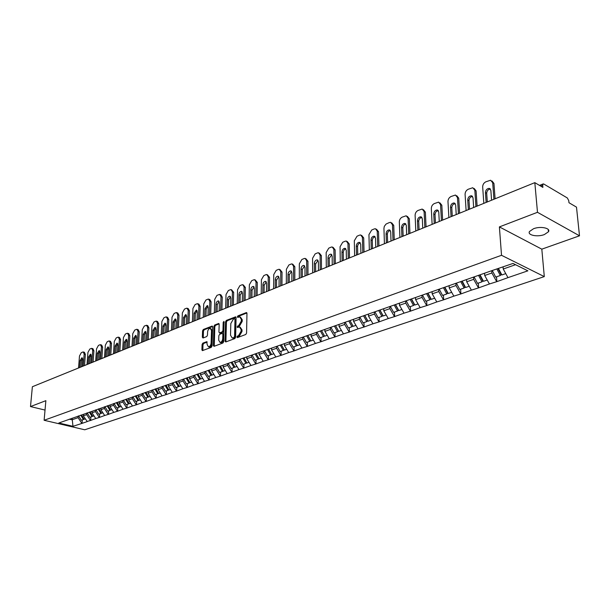 <?xml version="1.0" encoding="UTF-8"?>
<svg xmlns="http://www.w3.org/2000/svg" width="610" height="610" viewBox="0 0 610 610"><rect width="100%" height="100%" fill="white"/><g stroke="black" fill="none" stroke-linecap="round" stroke-linejoin="round"><path stroke-width="0.91" d="M236.886 337.048L237.42 337.604L245.769 334.493L246.577 333.09L246.958 313.372L246.455 312.556L237.908 315.866L237.343 316.834L237.694 317.406L239.745 316.826L241.354 319.449L241.316 321.081L238.746 325.519L237.122 326.899L237.473 327.478L239.501 326.922L241.141 329.583L241.102 331.222L238.525 335.675L237.45 336.072L236.886 337.048M240.165 327.143L242.025 329.888L241.987 331.527L239.41 335.973L238.342 336.369L237.786 337.475M246.905 312.976L238.785 316.171L238.228 317.231M240.409 317.055L242.239 319.754L242.2 321.386L239.631 325.824L238.563 326.236L238.007 327.318M533.537 228.727C540.445 225.952 550.952 228.125 548.459 231.785L544.341 234.575C537.448 237.282 527.093 235.163 529.518 231.495L533.537 228.727M202.856 343.125L202.093 344.459L201.902 349.812L202.383 350.636L211.258 347.372L212.036 346.022L212.638 326.861L212.166 326.06L203.328 329.484L202.573 330.818L202.345 337.223L203.031 338.001L206.706 336.583L207.476 335.241L207.583 332.046C207.88 329.819 208.773 328.592 210.244 328.363L211.502 330.521L211.098 343.117C210.801 345.351 209.916 346.587 208.445 346.808L207.164 344.604L206.76 341.684L202.856 343.125L203.732 343.407L202.97 344.734L202.84 350.514M499.392 226.905L541.817 249.162L579.5 235.811L537.486 212.303L499.392 226.905L501.519 255.293L44.118 420.275L45.872 400.671L30.5 406.565L32.376 386.732L534.825 182.649L542.892 187.392L542.694 185.265L540.658 186.08M537.486 212.303L534.825 182.649M225.029 341.158L225.761 341.958L234.835 338.573L235.635 337.193L236.085 317.65L235.59 316.834L226.333 320.425L225.547 321.79L225.029 341.158L225.975 341.882M222.909 343.018L214.041 346.327L213.332 345.534L213.927 326.358L214.697 325.008L218.685 323.491L219.165 324.299L218.937 332.076L219.425 332.9L222.17 331.893L222.955 330.529L223.184 322.4L223.893 321.424L223.695 341.653L222.909 343.018M501.519 255.293L544.295 276.604L84.737 429.783L44.118 420.275M82.289 419.916L82.03 423.37L87.26 421.579L83.311 415.845L83.425 414.365M82.03 423.37L72.971 426.321L58.834 423.004L492.758 270.337L512.995 263.451L527.879 270.832L507.978 277.634L503.227 269.01L503.067 266.936M496.517 276.81L496.868 281.637L507.978 277.634M496.868 281.637L489.418 283.978L484.706 275.491L484.553 273.227M478.316 283.101L478.629 287.867L489.418 283.978M478.629 287.867L471.385 290.146L466.711 281.782L466.566 279.548M460.626 289.216L460.901 293.928L471.385 290.146M460.901 293.928L453.848 296.14L449.204 287.905L449.09 285.739M443.417 295.156L443.661 299.815L453.848 296.14M443.661 299.815L436.791 301.965L432.185 293.852L432.078 291.687M426.664 300.943L426.878 305.549L436.791 301.965M426.878 305.549L420.183 307.646L415.616 299.647L415.524 297.489M410.37 306.571L410.553 311.13L420.183 307.646M410.553 311.13L404.026 313.166L399.489 305.282L399.413 303.147M394.495 312.061L394.647 316.56L404.026 313.166M394.647 316.56L388.288 318.542L383.789 310.78L383.728 308.66M379.031 317.398L379.161 321.851L388.288 318.542M379.161 321.851L372.962 323.788L368.493 316.125L368.44 314.036M363.972 322.606L364.071 327.006L372.962 323.788M364.071 327.006L358.017 328.889L353.587 321.34L353.548 319.266M349.286 327.677L349.362 332.031L358.017 328.889M349.362 332.031L343.453 333.868L339.061 326.419L339.03 324.375M334.966 332.625L335.02 336.933L343.453 333.868M335.02 336.933L329.255 338.725L324.894 331.367L324.871 329.347M321.005 337.444L321.035 341.714L329.255 338.725M321.035 341.714L315.4 343.46L311.077 336.202L311.069 334.204M307.379 342.157L307.387 346.373L315.4 343.46M307.387 346.373L301.889 348.074L297.588 340.914L297.596 338.939M294.081 346.747L294.073 350.925L301.889 348.074M294.073 350.925L288.698 352.588L284.435 345.519L284.443 343.56M281.103 351.23L281.073 355.363L288.698 352.588M281.073 355.363L275.819 356.987L271.587 350.01L271.61 348.074M268.423 355.607L268.377 359.702L275.819 356.987M268.377 359.702L263.238 361.288L259.044 354.395L259.067 352.481M256.04 359.885L255.979 363.934L263.238 361.288M255.979 363.934L250.954 365.489L246.791 358.68L246.821 356.781M243.947 364.063L243.863 368.074L250.954 365.489M243.863 368.074L238.952 369.591L234.812 362.866L234.858 360.99M232.12 368.15L232.029 372.123L238.952 369.591M232.029 372.123L227.217 373.602L223.115 366.961L223.161 365.1M220.568 372.146L220.454 376.073L227.217 373.602M220.454 376.073L215.749 377.521L211.67 370.964L211.731 369.119M209.26 376.05L209.138 379.938L215.749 377.521M209.138 379.938L204.525 381.357L200.484 374.875L200.553 373.046M198.212 379.87L198.075 383.72L204.525 381.357M198.075 383.72L193.561 385.108L189.542 378.696L189.611 377.003M187.4 383.598L187.247 387.419L193.561 385.108M187.247 387.419L182.825 388.776L178.844 382.439L178.913 380.815M176.816 387.258L176.648 391.041L182.825 388.776M176.648 391.041L172.317 392.367L168.368 386.107L168.444 384.498M166.461 390.835L166.286 394.578L172.317 392.367M166.286 394.578L162.039 395.875L158.112 389.691L158.196 388.097M156.32 394.334L156.129 398.048L162.039 395.875M156.129 398.048L151.974 399.321L148.077 393.198L148.161 391.62M146.392 397.766L146.194 401.441L151.974 399.321M146.194 401.441L142.115 402.684L138.249 396.637L138.34 395.074M136.671 401.128L136.457 404.773L142.115 402.684M136.457 404.773L132.462 405.986L128.619 400L128.718 398.452M127.147 404.415L126.926 408.029L132.462 405.986M126.926 408.029L123.006 409.218L119.194 403.301L119.285 401.761M117.814 407.64L117.585 411.216L123.006 409.218M117.585 411.216L113.734 412.39L109.952 406.534L110.052 405.009M108.664 410.804L108.427 414.35L113.734 412.39M108.427 414.35L104.653 415.494L100.894 409.699L101.001 408.189M99.697 413.9L99.453 417.415L104.653 415.494M99.453 417.415L95.747 418.536L92.019 412.802L92.125 411.308M90.905 416.935L90.654 420.42L95.747 418.536M90.654 420.42L87.016 421.518M83.311 415.845L86.696 414.663L86.818 413.023M90.41 420.359L86.696 414.663M92.019 412.802L95.465 411.597L95.587 409.943M99.209 417.354L95.465 411.597M100.894 409.699L104.417 408.464L104.531 406.794M108.183 414.289L104.417 408.464M109.952 406.534L113.544 405.276L113.651 403.591M117.333 411.155L113.544 405.276M119.194 403.301L122.854 402.02L122.961 400.32M126.682 407.96L122.854 402.02M128.619 400L132.362 398.696L132.462 396.98M136.213 404.704L132.362 398.696M138.249 396.637L142.069 395.303L142.16 393.572M145.942 401.38L142.069 395.303M148.077 393.198L151.974 391.833L152.065 390.087M155.885 397.979L151.974 391.833M158.112 389.691L162.1 388.296L162.184 386.534M166.034 394.51L162.1 388.296M168.368 386.107L172.432 384.681L172.516 382.912M176.397 390.972L172.432 384.681M178.844 382.439L183 380.991L183.069 379.329M186.995 387.35L183 380.991M189.542 378.696L193.797 377.216L193.858 375.569M197.815 383.644L193.797 377.216M200.484 374.875L204.83 373.35L204.884 371.688M208.887 379.862L204.83 373.35M211.67 370.964L216.115 369.408L216.169 367.731M220.202 375.996L216.115 369.408M223.115 366.961L227.66 365.375L227.698 363.674M231.769 372.039L227.66 365.375M234.812 362.866L239.463 361.242L239.501 359.534M243.611 367.998L239.463 361.242M246.791 358.68L251.549 357.018L251.579 355.287M255.727 363.857L251.549 357.018M259.044 354.395L263.909 352.694L263.932 350.948M268.125 359.618L263.909 352.694M271.587 350.01L276.574 348.264L276.589 346.503M280.813 355.279L276.574 348.264M284.435 345.519L289.544 343.735L289.544 341.951M293.814 350.834L289.544 343.735M297.588 340.914L302.827 339.091L302.819 337.284M307.135 346.282L302.827 339.091M311.077 336.202L316.438 334.326L316.422 332.503M320.776 341.623L316.438 334.326M324.894 331.367L330.391 329.446L330.368 327.608M334.768 336.842L330.391 329.446M339.061 326.419L344.696 324.444L344.665 322.583M349.103 331.939L344.696 324.444M353.587 321.34L359.374 319.312L359.328 317.436M363.812 326.907L359.374 319.312M368.493 316.125L374.426 314.051L374.372 312.145M378.901 321.752L374.426 314.051M383.789 310.78L389.881 308.645L389.82 306.723M394.395 316.46L389.881 308.645M399.489 305.282L405.749 303.101L405.673 301.149M410.294 311.024L405.749 303.101M415.616 299.647L422.044 297.398L421.952 295.431M426.626 305.442L422.044 297.398M432.185 293.852L438.781 291.549L438.682 289.491M443.401 299.708L438.781 291.549M449.204 287.905L455.99 285.526L455.861 283.307M460.649 293.814L455.99 285.526M466.711 281.782L473.688 279.342L473.543 277.092M478.377 287.752L473.688 279.342M484.706 275.491L491.889 272.975L491.721 270.703M496.609 281.523L491.889 272.975M579.5 235.811L576.496 207.141L568.97 202.718L568.756 200.637L567.338 197.968L543.784 184.029L543.174 183.923L542.694 185.265M503.227 269.01L515.534 264.709M30.5 406.565L45.033 410.072M541.817 249.162L544.295 276.604M69.334 419.169L71.995 419.802L78.095 417.667L78.225 416.043M72.125 418.185L72.971 426.321M81.786 423.309L78.095 417.667M236.032 317.253L227.21 320.723L226.424 322.088L225.913 341.447M234.019 337.361L234.575 336.392L234.98 319.259L234.629 318.687L233.34 319.152L230.809 323.552L230.519 335.225L232.135 337.894L234.903 337.658L235.46 336.69L234.575 336.392M234.774 318.733L235.856 319.564L235.46 336.69M232.387 337.978L233.782 338.077L232.898 337.78M234.903 337.658L233.782 338.077M219.12 323.91L215.574 325.298L214.804 326.647L214.27 346.244M220.111 333.129L223.054 332.183L223.839 330.826L224.061 322.705L223.184 322.4M224.228 322.111L224.061 322.705M218.7 340.197L220.019 342.416C221.529 342.187 222.429 340.944 222.726 338.68L222.856 334.181L222.131 333.395L219.608 334.356L218.83 335.721L218.7 340.197M220.401 342.546L220.904 342.706C222.414 342.477 223.313 341.234 223.611 338.969L222.726 338.68M222.551 333.418L223.74 334.471L223.611 338.969M207.179 342.096L203.732 343.407M208.856 346.938L209.329 347.09C210.801 346.869 211.685 345.634 211.983 343.407L211.098 343.117M210.732 328.523L212.379 330.811L211.983 343.407M212.593 326.472L204.205 329.774L203.443 331.108L203.267 337.909M492.003 180.972L493.947 183.442L495.091 198.791M487.306 201.948L486.688 193.263C486.933 190.701 488.175 189.298 490.409 189.039M493.947 183.442L492.697 182.733L493.917 199.264M492.697 182.733L490.6 180.24L485.85 181.803C483.783 182.908 482.724 184.617 482.678 186.934L483.821 203.366M486.132 202.429L485.43 192.569C485.69 189.977 486.948 188.566 489.205 188.353L490.859 190.328L491.576 200.217M498.484 268.545L501.862 274.965L505.766 273.615M492.27 270.512L495.732 277.085L500.314 275.499L496.936 269.086M498.034 268.705L501.145 274.614L500.314 275.499M474.145 188.444L476.09 190.907L477.111 206.088M469.547 209.169L468.991 200.576C469.227 198.09 470.417 196.702 472.559 196.42M476.09 190.907L474.839 190.221L475.93 206.577M474.839 190.221L472.788 187.735L468.198 189.26C466.185 190.335 465.148 192.02 465.087 194.308L466.109 210.564M468.358 209.649L467.733 199.905C467.992 197.35 469.212 195.962 471.393 195.749L473.009 197.716L473.65 207.499M480.123 274.996L483.471 281.317L487.222 280.02M474.084 276.902L477.516 283.375L481.969 281.843L478.621 275.522M479.727 275.133L482.807 280.958L481.969 281.843M456.776 195.711L458.72 198.181L459.627 213.195M452.269 216.184L451.781 207.69C452.002 205.273 453.146 203.908 455.205 203.595M458.72 198.181L457.462 197.51L458.43 213.683M457.462 197.51L455.464 195.032L451.026 196.512C449.067 197.564 448.053 199.218 447.976 201.483L448.884 217.556M451.072 216.672L450.515 207.034C450.775 204.525 451.957 203.16 454.069 202.947L455.655 204.907L456.219 214.575M462.281 281.263L465.598 287.493L469.204 286.25M456.493 283.299L459.803 289.498L464.134 288.004L460.817 281.782M461.93 281.385L464.988 287.119L464.134 288.004M439.871 202.794L441.823 205.25L442.624 220.103M435.456 223.016L435.029 214.606C435.243 212.265 436.341 210.923 438.315 210.58M441.823 205.25L440.557 204.594L441.411 220.591M440.557 204.594L438.605 202.139L434.312 203.572C432.406 204.594 431.407 206.226 431.323 208.467L432.116 224.366M434.244 223.504L433.756 213.965C434.023 211.502 435.174 210.168 437.217 209.947L438.758 211.899L439.261 221.468M444.919 287.363L448.213 293.502L451.682 292.304M439.299 289.338L442.578 295.446L446.787 293.989L443.5 287.867M444.629 287.47L447.656 293.113L446.787 293.989M423.401 209.657L425.368 212.135L426.062 226.828M419.085 229.657L418.719 221.346C418.933 219.066 419.985 217.747 421.876 217.389M425.368 212.135L424.103 211.502L424.842 227.324M424.103 211.502L422.196 209.047L418.041 210.442C416.18 211.449 415.204 213.05 415.113 215.269L415.799 230.999M417.873 230.153L417.446 220.721C417.705 218.304 418.826 216.985 420.808 216.771L422.318 218.708L422.753 228.171M428.037 293.296L431.3 299.342L434.64 298.191M422.562 295.217L425.818 301.233L429.913 299.823L426.649 293.784M427.785 293.379L430.79 298.953L429.913 299.823M407.358 216.344L409.341 218.837L409.943 233.371M403.149 236.131L402.829 227.911C403.042 225.692 404.049 224.388 405.871 224.007M409.341 218.837L408.075 218.22L408.715 233.874M408.075 218.22L406.214 215.78L402.188 217.137C400.381 218.113 399.42 219.699 399.321 221.887L399.908 237.45M401.921 236.634L401.563 227.301C401.822 224.922 402.913 223.618 404.834 223.405L406.306 225.334L406.672 234.705M411.582 299.022L414.838 305.031L418.056 303.917M406.275 300.943L409.501 306.876L413.488 305.496L410.255 299.54M411.399 299.144L414.381 304.626L413.488 305.496M391.727 222.856L393.732 225.372L394.243 239.753M387.625 242.437L387.358 234.301C387.556 232.143 388.532 230.862 390.286 230.466M393.732 225.372L392.466 224.762L393.008 240.256M392.466 224.762L390.652 222.337L389.393 222.543L386.099 224.023L384.323 226.318L383.934 228.346L384.422 243.741M386.389 242.94L386.084 233.706C386.351 231.365 387.411 230.092 389.271 229.879L390.705 231.792L391.018 241.064M395.516 304.52L398.818 310.566L401.914 309.491M390.415 306.51L393.618 312.358L397.499 311.016L394.289 305.152M395.371 304.619L398.399 310.154L397.499 311.016M376.507 229.208L378.528 231.731L378.947 245.967M372.496 248.583L372.275 240.531C372.474 238.434 373.411 237.176 375.089 236.756M378.528 231.731L377.254 231.144L377.704 246.47M377.254 231.144L375.478 228.727L374.281 228.925L371.704 230.016L368.943 234.629L369.34 249.871M371.254 249.093L371.002 239.951C371.269 237.648 372.298 236.39 374.105 236.177L375.508 238.091L375.768 247.256M379.931 309.994L383.21 315.957L386.191 314.928M374.975 311.939L378.147 317.703L381.929 316.399L378.749 310.612M379.809 310.04L382.836 315.538L381.929 316.399M361.669 235.399L363.697 237.938L364.033 252.021M357.75 254.576L357.574 246.608C357.765 244.564 358.672 243.321 360.289 242.887M363.697 237.938L362.431 237.359L362.782 252.532M362.431 237.359L360.693 234.957L359.542 235.147L357.033 236.207L354.318 240.759L354.631 255.842M356.499 255.087L356.301 246.043C356.568 243.771 357.574 242.536 359.32 242.322L360.693 244.221L360.899 253.295M364.757 315.332L368.005 321.211L370.88 320.219M359.923 317.223L363.072 322.911L366.755 321.638L363.598 315.934M364.673 315.362L367.67 320.784L366.755 321.638M347.197 241.446L349.24 243.985L349.5 257.923M343.361 260.417L343.239 252.532C343.422 250.535 344.299 249.315 345.847 248.872M349.24 243.985L347.967 243.428L348.241 258.434M347.967 243.428L346.282 241.034L345.176 241.217L342.721 242.254L340.06 246.745L340.288 261.667M342.111 260.927L341.966 251.976C342.233 249.742 343.209 248.522 344.909 248.316L346.251 250.207L346.396 259.181M349.965 320.532L353.182 326.327L355.958 325.374M345.252 322.377L348.379 327.989L351.97 326.746L348.798 321.043M349.911 320.547L352.885 325.9L351.97 326.746M333.09 247.34L335.134 249.887L335.317 263.688M329.339 266.113L329.248 258.304L331.771 254.706M335.134 249.887L333.868 249.337L334.059 264.199M333.868 249.337L332.214 246.958L331.154 247.134L328.767 248.148L326.152 252.578L326.297 267.348M328.081 266.623L327.982 257.771C328.249 255.567 329.202 254.37 330.856 254.156L332.16 256.04L332.259 264.931M334.356 326.014L337.551 331.733L338.474 330.887L335.531 325.603L338.741 331.321L341.409 330.399M330.948 327.402L334.051 332.938L337.551 331.733M319.32 253.097L321.378 255.643L321.485 269.307M315.652 271.671L315.606 263.947L318.031 260.401M321.378 255.643L320.113 255.11L320.219 269.818M320.113 255.11L318.496 252.746L317.482 252.914L315.149 253.897L312.579 258.266L312.648 272.891M314.386 272.19L314.333 263.421C314.6 261.255 315.538 260.066 317.139 259.86L318.412 261.728L318.466 270.527M321.478 330.544L324.65 336.186L327.219 335.294M317.002 332.305L320.075 337.765L323.491 336.59L320.326 330.948M324.406 335.759L323.491 336.59M305.892 258.716L307.943 261.263L307.989 274.79M302.293 277.1L302.285 269.452L304.626 265.96M307.943 261.263L306.677 260.744L306.716 275.301M306.677 260.744L305.107 258.388L304.131 258.548L301.851 259.509L299.327 263.825L299.327 278.305M301.02 277.619L301.012 268.934C301.279 266.799 302.194 265.632 303.75 265.426L304.992 267.287L305.008 275.994M307.76 335.363L310.902 340.937L313.387 340.075M303.399 337.086L306.441 342.477L309.773 341.325L306.632 335.759M310.673 340.525L309.773 341.325M292.777 264.199L294.836 266.753L294.813 280.142M289.247 282.399L289.277 274.82L291.542 271.389M294.836 266.753L293.57 266.242L293.54 280.653M293.57 266.242L292.03 263.901L291.092 264.054L288.873 264.992L286.395 269.246L286.326 283.589M287.973 282.918L288.012 274.317C288.278 272.22 289.171 271.061 290.68 270.863L291.893 272.708L291.87 281.332M294.378 340.067L297.497 345.565L299.884 344.741M290.116 341.752L293.135 347.075L296.391 345.946L293.273 340.456M297.268 345.176L296.391 345.946M279.975 269.559L282.034 272.106L281.942 285.366M276.513 287.569L276.574 280.074L278.762 276.688M282.034 272.106L280.768 271.61L280.669 285.884M280.768 271.61L279.266 269.277L278.366 269.429L276.193 270.352L273.76 274.546L273.623 288.743M275.24 288.088L275.308 279.578C275.575 277.504 276.444 276.368 277.924 276.17L279.106 278.007L279.037 286.548M281.309 344.658L284.405 350.094L286.708 349.294M277.154 346.305L280.15 351.558L283.322 350.46L280.234 345.039M284.184 349.713L283.322 350.46M267.47 274.797L269.521 277.344L269.376 290.467M264.069 292.625L264.168 285.198L266.28 281.873M269.521 277.344L268.263 276.856L268.103 290.985M268.263 276.856L266.799 274.538L265.929 274.683L263.81 275.583L261.415 279.723L261.217 293.784M262.796 293.143L262.902 284.717C263.169 282.674 264.023 281.553 265.457 281.355L266.608 283.177L266.501 291.633M268.552 349.141L271.618 354.509L273.844 353.739M264.496 350.75L267.47 355.943L270.565 354.867L267.508 349.515M271.412 354.143L270.565 354.867M255.247 279.921L257.298 282.46L257.1 295.454M251.915 297.566L252.037 290.207L254.08 286.929M257.298 282.46L256.04 281.98L255.819 295.98M256.04 281.98L254.614 279.677L253.775 279.815L251.701 280.691L249.353 284.786L249.093 298.709M250.634 298.084L250.779 289.735C251.046 287.722 251.877 286.616 253.272 286.418L254.4 288.233L254.263 296.612M256.093 353.525L259.136 358.817L261.286 358.078M252.128 355.096L255.079 360.22L258.106 359.176L255.071 353.884M258.937 358.466L258.106 359.176M243.306 284.923L245.357 287.455L245.098 300.333M240.027 302.392L240.188 295.103L242.162 291.877M245.357 287.455L244.099 286.982L243.817 300.852M244.099 286.982L242.704 284.695L241.903 284.832L239.875 285.686L237.557 289.727L237.244 303.521M238.754 302.911L238.929 294.645C239.196 292.655 240.012 291.565 241.369 291.366L242.475 293.174L242.3 301.47M243.924 357.803L246.943 363.034L249.01 362.317M240.05 359.336L242.978 364.399L245.937 363.377L242.925 358.154M246.745 362.691L245.937 363.377M231.64 289.819L233.676 292.342L233.371 305.091M228.414 307.104L228.597 299.891L230.511 296.719M233.676 292.342L232.425 291.885L232.09 305.618M232.425 291.885L231.06 289.605L230.29 289.735L228.308 290.573L226.028 294.561L225.662 308.225M227.133 307.631L227.347 299.441C227.614 297.482 228.414 296.399 229.734 296.208L230.809 298.008L230.603 306.22M232.029 361.982L235.025 367.151L237.023 366.457M228.247 363.484L231.152 368.486L234.042 367.487L231.053 362.325M234.835 366.823L234.042 367.487M220.225 294.599L220.927 294.851L222.261 297.116L221.903 309.75M217.053 311.725L217.267 304.573L219.12 301.447M222.261 297.116L221.011 296.666L220.622 310.276M221.011 296.666L219.676 294.401L216.992 295.347L214.75 299.296L214.331 312.831M215.772 312.244L216.016 304.131C216.283 302.194 217.069 301.134 218.357 300.936L219.402 302.728L219.165 310.864M220.408 366.069L223.374 371.17L225.304 370.506M216.71 367.54L219.585 372.481L222.414 371.505L219.447 366.404M223.191 370.857L222.414 371.505M209.062 299.281L209.787 299.54L211.09 301.79L210.686 314.31M205.944 316.232L206.188 309.148L207.972 306.075M211.09 301.79L209.84 301.355L209.405 314.829M209.84 301.355L208.544 299.098L207.827 299.22L205.928 300.021L203.725 303.917L203.252 317.33M204.663 316.758L204.937 308.721L207.225 305.564L208.246 307.348L207.979 315.408M209.039 370.064L211.983 375.104L213.851 374.464M205.402 371.459L208.285 376.385L211.052 375.432L208.101 370.392M211.807 374.799L211.052 375.432M198.151 303.864L198.89 304.123L200.164 306.365L199.714 318.763M195.07 320.646L195.337 313.631L197.076 310.604M200.164 306.365L198.921 305.93L198.433 319.289M198.921 305.93L197.655 303.696L196.961 303.81L195.101 304.596L192.928 308.446L192.417 321.729M193.789 321.173L194.094 313.204L196.336 310.094L197.335 311.862L197.038 319.853M197.922 373.968L200.85 378.955L202.642 378.337M194.315 375.249L197.228 380.205L199.935 379.275L197.007 374.288M200.675 378.657L199.935 379.275M187.468 308.347L188.231 308.614L189.466 310.841L188.978 323.125M184.433 324.97L184.723 318.016L186.408 315.034M189.466 310.841L188.231 310.414L187.697 323.651M188.231 310.414L186.995 308.187L186.325 308.302L184.502 309.072L182.367 312.877L181.803 326.037M183.152 325.488L183.488 317.604L185.684 314.531L186.66 316.285L186.332 324.2M187.056 377.788L189.954 382.722L191.685 382.119M183.518 379.031L186.408 383.942L189.054 383.027L186.157 378.108M189.786 382.432L189.054 383.027M177.007 312.739L177.792 313.006L179.004 315.217L178.471 327.395M174.025 329.202L174.338 322.309L175.962 319.373M179.004 315.217L177.769 314.806L177.19 327.913M177.769 314.806L176.557 312.587L175.916 312.701L174.132 313.448L172.028 317.208L171.425 330.254M172.744 329.72L173.103 321.905L175.253 318.87L176.206 320.616L175.855 328.454M176.412 381.532L179.294 386.404L180.972 385.825M172.95 382.744L175.825 387.602L178.417 386.702L175.543 381.837M179.126 386.122L178.417 386.702M166.774 317.04L167.575 317.307L168.756 319.503L168.185 331.573M163.831 333.342L164.166 326.51L165.745 323.62M168.756 319.503L167.521 319.099L166.904 332.092M167.521 319.099L166.347 316.895L165.722 317.002L163.976 317.741L161.902 321.455L161.261 334.387M162.55 333.861L162.931 326.114L165.043 323.117L165.973 324.856L165.592 332.625M166.004 385.185L168.863 390.003L170.48 389.447M162.618 386.382L165.462 391.178L168.002 390.301L165.15 385.489M168.703 389.737L168.002 390.301M156.747 321.249L157.571 321.516L158.722 323.704L158.112 335.66M153.85 337.391L154.208 330.628L155.733 327.776M158.722 323.704L157.494 323.308L156.831 336.186M157.494 323.308L156.343 321.112L155.741 321.218L154.033 321.943L151.989 325.61L151.303 338.428M152.569 337.909L152.973 330.231L155.047 327.273L155.954 329.003L155.55 336.705M155.817 388.768L158.653 393.534L160.209 392.992M152.5 389.935L155.329 394.685L157.807 393.824L154.978 389.066M158.493 393.275L157.807 393.824M146.934 325.374L147.765 325.641L148.893 327.814L148.245 339.671M144.074 341.364L144.448 334.654L145.935 331.855M148.893 327.814L147.666 327.425L146.964 340.189M147.666 327.425L146.545 325.244L144.288 326.053L142.275 329.69L141.558 342.385M142.793 341.882L143.22 334.272L145.256 331.344L146.141 333.068L145.714 340.7M145.836 392.276L148.649 396.988L150.159 396.469M142.588 393.42L145.393 398.109L147.826 397.27L145.02 392.565M148.497 396.736L147.826 397.27M137.319 329.415L138.165 329.682L139.263 331.848L138.584 343.598M134.497 345.252L134.886 338.603L136.327 335.843M139.263 331.848L138.043 331.459L137.303 344.116M138.043 331.459L136.945 329.293L136.381 329.392L134.749 330.086L132.759 333.678L132.004 346.267M133.216 345.771L133.666 338.23L135.664 335.332L136.526 337.048L136.076 344.612M136.068 395.707L138.859 400.374L140.315 399.87M132.888 396.828L135.672 401.471L138.051 400.648L135.26 395.997M138.714 400.122L138.051 400.648M127.902 333.373L128.756 333.639L129.831 335.79L129.114 347.441M125.111 349.065L125.523 342.477L126.918 339.755M129.831 335.79L128.611 335.416L127.841 347.959M128.611 335.416L127.543 333.266L126.994 333.357L125.393 334.036L123.433 337.589L122.64 350.071M123.838 349.583L124.303 342.103L126.262 339.244L127.109 340.944L126.636 348.447M126.499 399.077L129.267 403.683L130.67 403.202M123.38 400.168L126.148 404.765L128.481 403.957L125.706 399.352M129.122 403.446L128.481 403.957M118.668 337.254L119.537 337.521L120.582 339.663L119.842 351.207M115.908 352.801L116.342 346.267L117.7 343.59M120.582 339.663L119.369 339.29L118.561 351.726M119.369 339.29L118.325 337.147L117.799 337.246L116.228 337.909L114.299 341.425L113.475 353.792M114.642 353.32L115.13 345.908L117.051 343.079L117.875 344.772L117.387 352.206M117.12 402.371L119.873 406.931L121.23 406.458M114.07 403.446L116.807 407.991L119.095 407.198L116.35 402.638M119.735 406.695L119.095 407.198M109.617 341.059L110.494 341.325L111.523 343.453L110.746 354.906M106.895 356.469L107.345 349.987L108.656 347.349M111.523 343.453L110.311 343.094L109.472 355.416M110.311 343.094L109.289 340.959L108.778 341.051L107.238 341.707L105.339 345.176L104.478 357.445M105.621 356.98L106.132 349.629L108.023 346.838L108.824 348.516L108.321 355.889M107.932 405.597L110.662 410.111L111.973 409.661M104.943 406.649L107.665 411.148L109.907 410.37L107.177 405.863M110.524 409.889L109.907 410.37M100.742 344.787L101.634 345.054L102.632 347.174L101.832 358.52M98.05 360.06L98.515 353.632L99.796 351.04M102.632 347.174L101.428 346.815L100.558 359.038M101.428 346.815L100.429 344.696L99.941 344.787L98.424 345.428L96.548 348.867L95.663 361.029M96.784 360.571L97.31 353.281L99.163 350.521L99.956 352.191L99.43 359.496M98.927 408.761L101.641 413.229L102.899 412.795M95.999 409.798L98.698 414.243L100.894 413.488L98.187 409.028M101.504 413.008L100.894 413.488M92.041 348.447L92.941 348.714L93.917 350.819L93.086 362.073M89.38 363.575L89.861 357.208L91.103 354.654M93.917 350.819L92.72 350.468L91.82 362.592M92.72 350.468L91.744 348.363L91.264 348.447L89.784 349.072L87.931 352.473L87.016 364.536M88.122 364.094L88.663 356.865L90.486 354.128L91.248 355.79L90.707 363.041M90.12 411.895L92.789 416.287L94.009 415.867M87.222 412.878L89.906 417.278L92.057 416.538L89.373 412.124M92.659 416.073L92.057 416.538M83.509 352.039L84.416 352.298L85.369 354.395L84.516 365.558M80.878 367.029L81.374 360.716L82.579 358.2M85.369 354.395L84.172 354.052L83.25 366.069M84.172 354.052L83.227 351.955L82.762 352.039L81.305 352.656L79.483 356.019L78.537 367.983M79.62 367.548L80.177 360.38L81.969 357.673L82.716 359.328L82.159 366.511M81.519 415.029L84.111 419.283L85.293 418.879M78.621 415.898L81.29 420.259L83.402 419.528L80.733 415.158M83.989 419.078L83.402 419.528M239.41 335.973L238.525 335.675M241.987 331.527L241.102 331.222M242.025 329.888L241.141 329.583M238.563 326.236L237.679 325.931M239.631 325.824L238.746 325.519M242.2 321.386L241.316 321.081M242.239 319.754L241.354 319.449M238.785 316.171L237.908 315.866M246.837 312.831L246.196 312.594M238.342 336.369L237.45 336.072M226.424 322.088L225.547 321.79M227.21 320.723L226.333 320.425M235.963 317.093L235.338 316.872M235.856 319.564L234.98 319.259M214.217 345.817L213.332 345.534M214.804 326.647L213.927 326.358M215.574 325.298L214.697 325.008M219.036 323.727L218.449 323.529M220.538 333.151L219.653 332.862M223.054 332.183L222.17 331.893M223.839 330.826L222.955 330.529M223.74 334.471L222.856 334.181M207.095 341.905L206.538 341.722M212.379 330.811L211.502 330.521M203.221 337.513L202.345 337.223M203.443 331.108L202.573 330.818M204.205 329.774L203.328 329.484M212.509 326.289L211.937 326.098M202.787 350.087L201.902 349.812M202.97 344.734L202.093 344.459M486.688 193.263L485.43 192.569M468.991 200.576L467.733 199.905M451.781 207.69L450.515 207.034M435.029 214.606L433.756 213.965M418.719 221.346L417.446 220.721M402.829 227.911L401.563 227.301M387.358 234.301L386.084 233.706M372.275 240.531L371.002 239.951M357.574 246.608L356.301 246.043M343.239 252.532L341.966 251.976M329.248 258.304L327.982 257.771M315.606 263.947L314.333 263.421M302.285 269.452L301.012 268.934M289.277 274.82L288.012 274.317M276.574 280.074L275.308 279.578M264.168 285.198L262.902 284.717M252.037 290.207L250.779 289.735M240.188 295.103L238.929 294.645M228.597 299.891L227.347 299.441M217.267 304.573L216.016 304.131M206.188 309.148L204.937 308.721M195.337 313.631L194.094 313.204M184.723 318.016L183.488 317.604M174.338 322.309L173.103 321.905M164.166 326.51L162.931 326.114M154.208 330.628L152.973 330.231M144.448 334.654L143.22 334.272M134.886 338.603L133.666 338.23M125.523 342.477L124.303 342.103M116.342 346.267L115.13 345.908M107.345 349.987L106.132 349.629M98.515 353.632L97.31 353.281M89.861 357.208L88.663 356.865M81.374 360.716L80.177 360.38M548.459 231.785L548.245 229.505M543.113 183.946L539.499 185.402M233.02 338.192L232.135 337.894M220.302 333.19L219.425 332.9M220.904 342.706L220.019 342.416M209.329 347.09L208.445 346.808M490.379 189.001L489.205 188.353M472.506 196.351L471.393 195.749M455.121 203.496L454.069 202.947M438.209 210.458L437.217 209.947M421.746 217.236L420.808 216.771M405.726 223.839L404.834 223.405M390.11 230.275L389.271 229.879M374.906 236.55L374.105 236.177M360.083 242.666L359.32 242.322M345.626 248.628L344.909 248.316M331.535 254.454L330.856 254.156M317.779 260.135L317.139 259.86M304.36 265.678L303.75 265.426M291.26 271.092L290.68 270.863M278.473 276.383L277.924 276.17M265.975 281.553L265.457 281.355M253.768 286.601L253.272 286.418M241.842 291.542L241.369 291.366M230.183 296.368L229.734 296.208M218.784 301.088L218.357 300.936M207.629 305.709L207.225 305.564M196.725 310.231L196.336 310.094"/></g></svg>
